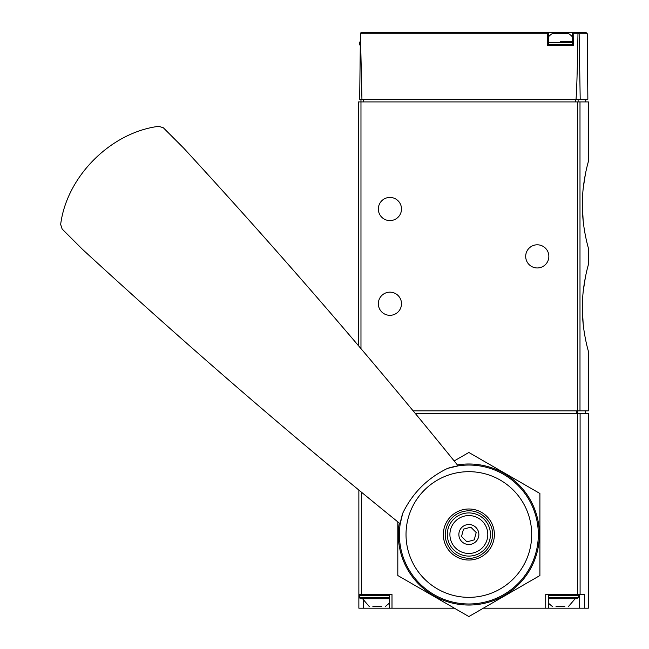 <?xml version="1.0" encoding="UTF-8"?>
<svg xmlns="http://www.w3.org/2000/svg" width="649" height="649" viewBox="0 0 649 649"><rect width="100%" height="100%" fill="white"/><g stroke="black" fill="none" stroke-linecap="round" stroke-linejoin="round"><path stroke-width="0.97" d="M583.2 324.305L582.315 307.951C582.185 331.315 588.602 351.863 588.408 351.369L588.408 410.841L413.129 410.841M583.256 291.093L585.382 277.318M587.556 267.745L588.408 264.532C588.602 264.062 582.194 284.562 582.315 307.951M587.556 164.595L588.408 161.39L588.408 101.917L358.345 101.917L358.345 345.536M583.2 221.155L582.315 204.8C582.185 228.172 588.602 248.713 588.408 248.218L588.408 264.532M583.256 187.942L585.382 174.175M588.408 161.39C588.602 160.92 582.194 181.412 582.315 204.8M587.288 33.756L587.856 99.289L580.198 99.289L579.135 33.756L587.288 33.756L585.966 32.45L572.54 32.45L573.181 33.756L573.294 45.608L547.561 45.608L547.683 33.756L548.316 32.45L361.566 32.45L360.43 33.107L361.939 99.289L359.684 99.289L360.43 33.107M547.634 32.45L585.966 32.45M580.198 99.289L576.028 99.289C576.71 91.736 577.359 69.889 577.967 33.756L578.584 32.839L579.135 33.756M361.939 99.289L576.028 99.289M577.91 32.45L578.584 32.839M360.974 99.289L360.974 348.635M548.316 32.45L548.316 45.608L572.54 45.608L572.54 32.45M548.851 256.379A11.577 11.577 0 0 1 531.482 266.406A11.577 11.577 0 0 1 531.482 246.352A11.577 11.577 0 0 1 548.851 256.379M401.496 209.01A11.577 11.577 0 0 1 384.127 219.037A11.577 11.577 0 0 1 384.127 198.983A11.577 11.577 0 0 1 401.496 209.01M401.496 303.74A11.577 11.577 0 0 1 384.127 313.767A11.577 11.577 0 0 1 384.127 293.713A11.577 11.577 0 0 1 401.496 303.74M560.428 41.398L572.54 41.398M548.316 37.017A15.787 15.787 0 0 1 552.486 33.505L568.378 33.505A15.787 15.787 0 0 1 572.54 37.017M580.092 594.508L580.092 413.47L588.319 413.47L588.319 608.194L584.579 608.194L584.579 594.508L545.72 594.508L545.72 608.194L483.335 608.194M580.092 413.47L415.303 413.47M454.381 608.194L391.996 608.194L391.996 594.508L358.865 594.508L358.865 490.076M358.865 594.508L358.865 608.194L391.996 608.194M584.579 608.194L545.72 608.194M548.356 594.508L577.269 594.508L548.356 594.508L548.356 608.194M372.932 606.612L381.644 606.612M372.867 606.612L381.709 606.612M369.338 606.612L362.548 598.719M360.446 594.508L359.392 595.563L359.392 597.664L360.446 598.719L389.359 598.719M556.071 606.612L564.792 606.612M556.006 606.612L564.849 606.612M552.486 606.612L548.356 603.164M548.356 598.719L577.269 598.719L548.356 598.719M60.657 224.449C66.709 176.56 110.679 132.412 158.794 126.312L163.353 127.788L183.651 148.086A2368.217 794.425 45 0 1 458.162 465.877L447.567 468.391C427.407 478.143 412.464 493.086 402.737 513.221L400.222 523.816A2368.217 794.425 45 0 1 82.431 249.305L62.134 229.008L60.657 224.449M486.904 516.466A25.522 25.522 0 0 1 486.904 552.559A25.522 25.522 0 0 1 450.812 552.559A25.522 25.522 0 0 1 450.812 516.466A25.522 25.522 0 0 1 486.904 516.466M402.737 513.221A69.467 69.467 0 0 0 509.643 590.752A69.467 69.467 0 0 0 447.567 468.391A69.467 69.467 0 0 1 509.643 590.752A69.467 69.467 0 0 1 402.737 513.221M455.46 547.91A18.943 18.943 0 0 0 487.156 539.416A18.943 18.943 0 0 0 463.954 516.215A18.943 18.943 0 0 0 455.46 547.91M461.788 541.582A10.003 10.003 0 0 0 478.516 537.104A10.003 10.003 0 0 0 466.274 524.854A10.003 10.003 0 0 0 461.788 541.582M476.196 532.545L474.232 539.887L466.891 541.85L461.52 536.48L463.483 529.138L470.825 527.175L476.196 532.545M399.273 523.053A70.522 70.522 0 0 0 529.933 569.773A70.522 70.522 0 0 0 457.399 464.927M397.813 521.869L397.813 575.533L468.862 616.55L539.903 575.533L539.903 493.491L468.862 452.475L454.178 460.952M579.995 410.841L579.995 101.917M547.683 33.756L360.625 33.756M577.967 33.756L573.181 33.756M363.602 99.289L363.602 101.917M575.606 99.289L575.606 101.917M578.113 99.289L578.113 101.917M577.505 410.841L577.505 101.917M360.446 45.608L359.392 44.554L360.154 44.554M359.392 44.554L359.392 42.453L360.179 42.453M548.316 44.554L572.54 44.554M548.316 42.453L572.54 42.453M577.602 594.508L577.602 413.47M361.501 594.508L361.501 492.242M576.685 413.47L576.685 410.841M577.683 413.47L577.683 410.841M579.379 594.508L579.379 608.194M363.424 600.576L363.424 608.194M359.392 597.664L389.359 597.664M359.392 595.563L389.359 595.563M548.356 597.664L578.324 597.664L577.269 598.719M548.356 595.563L578.324 595.563L577.269 594.508M424.43 578.94A62.823 62.823 0 0 0 513.286 578.94A62.823 62.823 0 0 0 513.286 490.084A62.823 62.823 0 0 0 424.43 490.084A62.823 62.823 0 0 0 424.43 578.94M453.602 549.768A21.579 21.579 0 0 0 489.703 540.098A21.579 21.579 0 0 0 463.272 513.667A21.579 21.579 0 0 0 453.602 549.768M585.771 99.289L585.771 101.917M359.392 42.453L360.446 41.398M585.666 413.47L585.666 410.841M389.359 594.508L389.359 608.194M385.23 606.612L389.359 603.164M568.378 606.612L575.168 598.719M578.324 597.664L578.324 595.563M452.11 551.261C444.176 542.207 443.097 532.391 448.865 521.82C453.107 515.452 459.03 511.826 466.631 510.933C481.582 509.132 494.741 523.508 492.356 537.477C489.817 553.394 474.8 560.038 465.893 558.01C460.547 557.288 455.955 555.033 452.11 551.261"/></g></svg>
